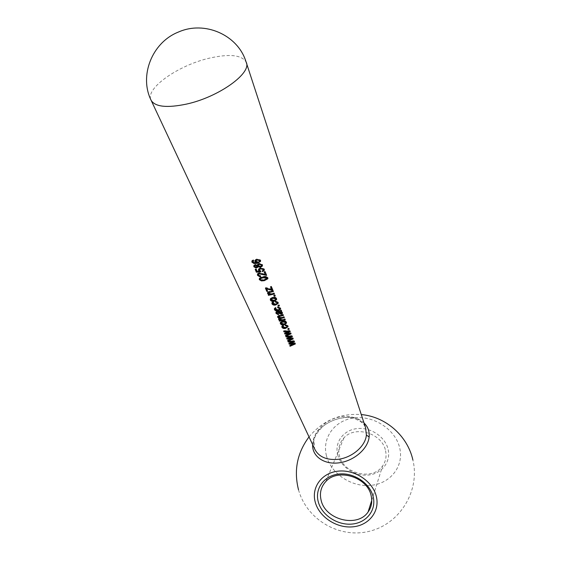 <?xml version="1.0" encoding="UTF-8"?>
<svg xmlns="http://www.w3.org/2000/svg" width="561" height="561" viewBox="0 0 561 561"><rect width="100%" height="100%" fill="white"/><g stroke="black" fill="none" stroke-linecap="round" stroke-linejoin="round"><path stroke-width="0.42" stroke-dasharray="2.81 2.1" d="M385.54 450.728C386.746 456.359 385.772 461.43 382.602 465.939C372.644 481.142 342.953 473.757 339.349 455.427C337.848 448.709 339.363 442.867 343.9 437.917C355.057 425.056 382.371 433.33 385.54 450.728M337.631 454.571C340.597 466.878 354.79 476.408 368.177 475.069C381.613 473.919 391.101 461.976 388.121 449.417C385.344 436.837 370.639 426.984 357.062 428.597C343.444 430.021 334.468 442.278 337.631 454.571M312.638 444.614L312.877 442.356C315.177 422.496 350.45 409.039 364.026 423.001M326.446 455.707C321.797 437.952 334.658 420.049 354.503 417.889C374.278 415.456 395.8 429.866 399.769 448.225C404.032 466.556 390.091 483.792 370.646 485.384C351.256 487.243 330.815 473.498 326.446 455.707M312.877 442.356L313.746 441.479C314.034 437.559 316.902 432.706 322.344 426.907C331.474 419.018 345.141 416.073 353.276 418.085C361.536 421.493 365.632 424.684 365.555 427.671L365.555 427.664C361.719 419.369 353.97 415.673 342.301 416.571C328.669 417.931 315.275 428.842 313.697 440.069L314.749 449.116M246.454 63.063L246.097 61.983C241.616 54.894 229.309 53.632 209.19 58.204C178.454 65.265 145.46 88.14 150.909 99.837M290.023 345.548L289.862 345.162L293.971 343.458M289.778 345.639L289.862 345.162M289.104 343.381L288.943 342.995L293.01 341.439M288.859 343.465L288.943 342.995M288.242 341.34L288.045 340.871L294.16 340.688L294.35 341.502M287.961 341.34L288.045 340.871M294.195 341.137L294.16 340.688M294.511 341.894L294.476 341.446M290.402 343.115L295.037 342.778L295.205 343.549M295.065 343.227L295.037 342.778M295.359 343.928L295.331 343.486M287.898 340.52L287.737 340.141L291.853 338.416M287.653 340.611L287.737 340.141M286.973 338.339L286.804 337.953L290.893 336.383M286.72 338.423L286.804 337.953M286.103 336.284L285.9 335.808L292.043 335.625L292.232 336.453M285.815 336.277L285.9 335.808M292.071 336.074L292.043 335.625M292.393 336.831L292.365 336.39M288.27 338.073L292.926 337.736L293.094 338.514M292.954 338.178L292.926 337.736M293.256 338.893L293.221 338.444M285.745 335.45L285.591 335.071L289.721 333.332M285.5 335.541L285.591 335.071M284.813 333.248L284.651 332.862L288.747 331.285M284.567 333.332L284.651 332.862M283.936 331.172L283.74 330.702L289.911 330.52L290.093 331.355M283.649 331.172L283.74 330.702M289.939 330.969L289.911 330.52M290.254 331.733L290.226 331.292M286.124 332.989L290.794 332.645L290.97 333.43M290.822 333.094L290.794 332.645M291.124 333.809L291.096 333.367M287.961 328.872L287.793 328.466L288.922 328.164L289.048 328.844M287.8 328.914L287.793 328.466M288.95 328.613L288.922 328.164M289.217 329.251L289.188 328.809M285.093 324.945L285.107 324.489L287.926 325.506L288.024 326.158M287.954 325.948L287.926 325.506M281.86 326.362L283.193 324.994L283.305 325.738M283.137 325.457L283.193 324.994M283.515 326.081L283.564 325.618M282.758 326.572L285.353 327.266L287.134 326.214L287.141 326.656M282.709 327.119L282.786 326.649M285.318 327.729L285.353 327.266M285.219 324.931L285.107 324.489M280.325 322.68L280.528 321.986L282.618 320.878C284.315 320.394 285.577 320.724 286.405 321.867L286.51 322.554M282.583 321.334L282.618 320.878M286.433 322.309L286.405 321.867M281.208 322.884L283.873 323.704L285.605 322.596M281.264 323.059L281.194 323.522M283.873 323.704L283.838 324.167M279.427 320.534L279.252 320.114L279.946 319.945M279.161 320.583L279.252 320.114M278.586 318.69L278.943 317.701M277.646 316.467L279.168 315.275L283.137 314.328L283.263 315.03M279.112 315.731L279.168 315.275M283.158 314.77L283.137 314.328M283.431 315.429L283.41 314.987M278.586 316.713L280.696 317.365L284.062 316.551L284.189 317.245M278.536 317.253L278.614 316.79M280.654 317.828L280.696 317.365M284.083 316.993L284.062 316.551M284.357 317.645L284.336 317.203M279.511 318.886L281.987 319.497L284.988 318.76L285.114 319.454M279.469 319.461L279.546 318.992M281.952 319.952L281.987 319.497M285.009 319.202L284.988 318.76M285.283 319.854L285.261 319.412M276.868 312.561L278.431 313.725L278.431 314.405M276.889 313.347L276.966 312.884M278.375 314.188L278.431 313.725M278.551 314.868L278.607 314.405M275.928 312.26L276.096 311.65L281.299 309.945L281.454 310.703M281.32 310.387L281.299 309.945M281.601 311.053L281.58 310.612M280.844 310.99L282.344 312.161M278.74 311.502L280.942 313.255L281.496 312.807M279.616 312.519L279.588 312.968M280.942 313.255L280.928 313.704M277.625 307.19L277.646 306.741L280.514 307.786L280.619 308.473M280.535 308.227L280.514 307.786M274.371 308.634L275.703 307.26L275.83 308.017M275.647 307.716L275.703 307.26M276.033 308.361L276.089 307.905M275.276 308.866L277.912 309.602L279.708 308.529M275.227 309.427L275.304 308.964M277.877 310.058L277.912 309.602M277.758 307.176L277.646 306.741M278.158 305.493L277.99 305.086L279.14 304.784L279.273 305.493M277.99 305.535L277.99 305.086M279.161 305.226L279.14 304.784M279.441 305.892L279.42 305.45M275.192 301.404L275.22 300.955L278.102 302.014L278.2 302.716M278.123 302.456L278.102 302.014M271.924 302.863L273.27 301.481L273.389 302.253M273.207 301.937L273.27 301.481M273.593 302.589L273.656 302.134M272.835 303.101L275.493 303.845L277.295 302.765M272.786 303.669L272.87 303.206M275.451 304.3L275.493 303.845M275.332 301.39L275.22 300.955M270.325 299.027L270.591 298.263L272.646 297.197C274.378 296.692 275.668 297.042 276.517 298.235L276.629 298.964M272.604 297.646L272.646 297.197M276.538 298.676L276.517 298.235M271.229 299.251L273.95 300.142L275.71 298.992M271.293 299.469L271.208 299.932M273.95 300.142L273.908 300.591M273.985 295.535L273.817 295.135L274.974 294.827L275.107 295.549M273.81 295.584L273.817 295.135M274.988 295.268L274.974 294.827M275.276 295.949L275.262 295.507M268.488 294.7L268.312 294.287L269.147 294.132M268.214 294.749L268.312 294.287M267.583 292.625L267.772 292.008L269.504 291.278L273.123 290.388L273.256 291.117M273.13 290.829L273.123 290.388M273.417 291.517L273.403 291.075M268.544 292.947L270.935 293.669L274.154 292.87L274.294 293.592M268.495 293.522L268.579 293.059M274.168 293.305L274.154 292.87M274.455 293.992L274.441 293.55M266.741 288.438L267.478 290.85M267.653 291.264L267.737 290.801M265.697 288.109L265.521 287.695L266.23 287.562L271.643 289.111M265.416 288.158L265.521 287.695M266.145 288.024L266.23 287.562M270.781 289.315L270.795 288.873M270.711 286.888L270.549 286.496L271.391 286.264L272.681 289.749M270.542 286.937L270.549 286.496M271.405 286.699L271.391 286.264M272.849 290.142L272.835 289.707M259.343 278.621L260.269 277.471L262.85 276.657C264.911 275.956 266.559 276.208 267.814 277.422L267.899 278.095M259.645 278.277L259.778 277.807M260.248 278.887L261.223 279.708L264.07 279.539L266.966 278.123M262.779 277.106L262.85 276.657M267.821 277.856L267.814 277.422M260.297 279.076L260.171 279.539M264.07 279.539L264 279.995M265.157 271.769L266.503 274.988M266.664 275.381L266.657 274.946M258.369 274.406L259.42 275.479L260.577 275.486L260.549 276.229M258.305 275.163L258.439 274.701M257.443 274.084L259.133 272.716L265.29 274.238M260.479 275.949L260.577 275.486M260.669 276.664L260.767 276.208M259.021 273.179L259.133 272.716M263.214 274.041L263.256 273.593M264.35 271.987L264.182 271.594L265.15 271.335M264.175 272.036L264.182 271.594M262.155 270.977L263.39 269.596M259.434 269.701L260.725 270.774L260.732 271.524M259.427 270.423L259.505 269.974M260.662 271.222L260.725 270.774M260.837 271.959L260.907 271.51M255.521 269.406L255.346 268.992L256.286 268.845L257.204 270.998L259.322 270.893M255.199 269.455L255.346 268.992M256.16 269.301L256.286 268.845M257.071 271.454L257.204 270.998M258.474 269.476L258.775 268.656L260.514 267.716L264.224 268.838L264.336 269.61M260.465 268.158L260.514 267.716M264.231 269.273L264.224 268.838M254.736 265.935L255.711 266.734L257.282 266.23M253.831 265.619L255.416 264.315L257.422 264.82L257.681 264.035L259.091 263.242L262.373 264.413L262.492 265.241M255.304 264.771L255.416 264.315M259.049 263.684L259.091 263.242M262.38 264.841L262.373 264.413M258.123 265.234L260.297 266.195L261.552 265.227M254.785 266.096L254.652 266.559M256.377 266.734L256.265 267.19M258.186 265.472L258.116 265.921M260.297 266.195L260.255 266.643M252.829 261.412L254.196 262.464L256.622 262.338M251.889 261.054L253.348 259.764L253.754 260.465M254.876 260.697L255.22 259.834L256.938 258.909L260.493 259.925L260.599 260.69M255.83 260.914L258.158 261.889L259.68 260.76M252.752 262.099L252.892 261.643M254.077 262.92L254.196 262.464M256.889 259.35L256.938 258.909M260.5 260.353L260.493 259.925M253.228 260.22L253.348 259.764M255.9 261.153L255.816 261.601M258.158 261.889L258.109 262.331M314.721 449.038C313.936 448.197 313.613 445.672 313.746 441.479L313.697 440.069M292.835 344.419L292.849 343.956M291.986 342.322L292 341.866M290.717 339.384L290.731 338.921M289.855 337.266L289.876 336.81M288.578 334.3L288.599 333.844M287.709 332.168L287.73 331.712M277.583 311.474L277.632 311.018M278.915 311.18L278.943 310.731M269.448 291.734L269.504 291.278M270.893 294.125L270.935 293.669M266.973 289.658L267.057 289.195M371.754 500.335L382.602 465.939M309.027 436.907C322.694 420.568 340.113 413.12 361.27 414.558M298.529 489.844C306.783 520.033 340.162 539.198 370.246 531.05C400.442 523.329 420.21 490.286 412.882 459.957M325.878 481.457L343.9 437.917M282.029 325.745L281.938 326.229M280.528 321.986L280.437 322.47M285.598 322.617L285.612 323.059M278.705 318.164L278.621 318.641M277.772 315.934L277.681 316.411M276.096 311.65L276.005 312.126M281.496 312.814L281.503 313.255M274.567 307.982L274.469 308.459M279.701 308.55L279.708 308.992M272.134 302.197L272.036 302.667M277.281 302.8L277.281 303.235M270.591 298.263L270.493 298.74M275.682 299.069L275.689 299.504M267.772 292.008L267.681 292.477M259.659 277.926L259.512 278.403M266.938 278.186L266.931 278.621M257.772 273.382L257.625 273.852M263.34 269.715L263.333 270.143M258.775 268.656L258.677 269.119M254.203 264.862L254.056 265.332M257.681 264.035L257.604 264.497M257.219 266.314L257.134 266.763M261.482 265.395L261.475 265.823M255.22 259.834L255.122 260.297M252.247 260.325L252.099 260.795M259.603 260.942L259.589 261.37"/><path stroke-width="0.84" d="M373.184 496.85C376.515 510.398 366.249 523.069 351.628 524.1C337.056 525.32 321.551 514.886 318.22 501.632C314.672 488.393 324.328 475.342 339.167 474.003C353.956 472.46 370.078 483.28 373.184 496.85M321.095 500.139C325.142 519.788 357.35 528.118 368.072 512.011C371.48 507.235 372.511 501.815 371.165 495.763C367.609 477.074 337.876 467.832 325.878 481.457C321.011 486.71 319.412 492.937 321.095 500.139M315.17 501.892C311.208 487.186 321.923 472.635 338.451 471.121C354.931 469.389 372.904 481.45 376.354 496.569C380.042 511.674 368.577 525.755 352.322 526.877C336.116 528.224 318.893 516.632 315.17 501.892M364.026 423.001C367.953 426.732 369.65 431.402 369.131 437.012C367.946 448.898 353.928 461.016 338.9 462.846C323.907 464.824 311.965 456.149 312.638 444.614M314.749 449.116L315.044 449.733C319.048 456.864 326.432 460.09 337.196 459.403C351.502 458.211 365.47 446.437 366.403 435.02L365.555 427.671L246.454 63.063M271.987 290.374L266.657 288.901L267.653 291.264L266.805 291.418L265.416 288.158L271.636 289.553L270.542 286.937L271.405 286.699L272.849 290.142L271.987 290.374L271.987 289.932L266.741 288.438L266.657 288.901M268.467 295.338L268.214 294.749L269.063 294.595L267.583 293.529L267.681 292.477L273.13 290.829L273.417 291.517L269.764 292.414L268.544 292.947L268.495 293.522L270.893 294.125L274.168 293.305L274.455 293.992L268.467 295.338L268.488 294.7M274.098 296.264L273.81 295.584L274.988 295.268L275.276 295.949L274.098 296.264L273.985 295.535M270.353 300.065L270.493 298.74L272.604 297.646C274.371 297.141 275.682 297.484 276.538 298.676L276.587 299.665L274.196 301.271C272.478 301.706 271.194 301.306 270.353 300.065L270.325 299.027M275.192 301.404L278.123 302.456L278.172 303.368L275.753 304.967C274.049 305.408 272.779 305.03 271.945 303.817L272.036 302.667L273.207 301.937L273.593 302.589L272.786 303.669L275.451 304.3L277.281 303.235L277.267 302.688L275.374 302.106L275.192 301.404M278.27 306.201L277.99 305.535L279.161 305.226L279.441 305.892L278.27 306.201L278.158 305.493M277.625 307.19L280.535 308.227L280.591 309.111L278.172 310.717C276.475 311.159 275.213 310.78 274.385 309.581L274.469 308.459L275.647 307.716L276.033 308.361L275.227 309.427L277.877 310.058L279.708 308.992L279.687 308.459L277.8 307.884L277.625 307.19M282.365 312.603L282.442 313.41L281.25 314.356L278.782 313.234L277.856 312.14L276.896 312.519L276.889 313.347L278.375 314.188L278.551 314.868L276.005 313.403L276.005 312.126L281.32 310.387L281.601 311.053L280.851 311.439L282.365 312.603M279.406 321.151L279.161 320.583L279.988 320.436L278.579 319.468L279.133 318.234L277.639 317.253L277.681 316.411L283.158 314.77L283.431 315.429L279.708 316.327L278.536 317.253L280.654 317.828L284.083 316.993L284.357 317.645L280.528 318.564L279.469 319.461L281.952 319.952L285.009 319.202L285.283 319.854L279.406 321.151L279.427 320.534M280.353 323.648L280.437 322.47L282.583 321.334C284.315 320.843 285.598 321.165 286.433 322.309L286.496 323.171L284.118 324.812C282.421 325.233 281.166 324.847 280.353 323.648L280.325 322.68M285.093 324.945L287.954 325.948L288.017 326.74L285.605 328.367C283.929 328.795 282.688 328.423 281.881 327.259L281.938 326.229L283.137 325.457L283.515 326.081L282.709 327.119L285.318 327.729L287.141 326.656L287.113 326.172L285.261 325.618L285.093 324.945M288.066 329.552L287.8 328.914L288.95 328.613L289.217 329.251L288.066 329.552L287.961 328.872M285.78 336.193L285.5 335.541L289.728 333.788L284.869 334.04L284.567 333.332L288.754 331.733L283.929 331.832L283.649 331.172L289.939 330.969L290.254 331.733L286.061 333.451L290.822 333.094L291.124 333.809L285.78 336.193L285.745 335.45M287.926 341.256L287.653 340.611L291.86 338.872L287.022 339.117L286.72 338.423L290.893 336.831L286.089 336.93L285.815 336.277L292.071 336.074L292.393 336.831L288.214 338.542L292.954 338.178L293.256 338.893L287.926 341.256L287.898 340.52M290.051 346.277L289.778 345.639L293.978 343.907L289.153 344.159L288.859 343.465L293.017 341.894L288.235 341.986L287.961 341.34L294.195 341.137L294.511 341.894L290.346 343.584L295.065 343.227L295.359 343.928L290.051 346.277L290.023 345.548M150.909 99.837L151.204 100.475C155.39 106.899 167.108 108.112 186.357 104.122C218.853 97.144 252.45 72.776 246.111 62.012M252.709 260.402L253.228 260.22L253.642 260.921L252.752 262.099L254.077 262.92L256.545 262.786L254.883 261.629L255.122 260.297L256.889 259.35L260.5 260.353L260.486 261.489L257.197 263.326L254.042 263.551L251.861 262.141L252.099 260.788L252.709 260.402M254.638 264.953L257.338 265.269L257.604 264.497L259.049 263.684L262.38 264.841L262.373 266.075L260.556 267.352L257.955 266.734L257.709 267.338L255.907 267.948L253.796 266.692L254.056 265.332L254.638 264.953M257.394 271.447L259.231 271.342L258.474 270.395L258.677 269.119L260.465 268.158L264.231 269.273L264.238 270.395L262.562 271.657L262.155 270.977L263.333 270.143L263.361 269.518L260.816 268.859L259.526 269.546L259.427 270.423L260.662 271.222L260.837 271.959L256.363 272.197L255.199 269.455L256.16 269.301L257.394 271.447M258.235 273.424L259.021 273.179L265.283 274.68L264.175 272.036L265.157 271.769L266.664 275.381L259.308 273.887L258.46 274.287L258.305 275.163L259.301 275.942L260.479 275.949L260.669 276.664L259.624 276.692L257.443 275.269L257.625 273.852L258.235 273.424M260.15 277.933L262.779 277.106C264.876 276.398 266.559 276.65 267.821 277.856L267.835 278.775L264.294 280.689L261.405 280.9L259.308 279.637L259.512 278.403L260.15 277.933M151.204 100.475L314.721 449.038M293.978 343.907L293.971 343.458L289.104 343.381M292.723 344.019L292.737 343.563M289.153 344.159L289.238 343.69M293.017 341.894L293.01 341.439L288.242 341.34M288.235 341.986L288.319 341.516M294.35 341.502L290.402 343.115L290.346 343.584M291.271 343.262L291.313 342.799M295.205 343.549L290.135 345.807M291.86 338.872L291.853 338.416L286.973 338.339M290.598 338.984L290.619 338.521M287.022 339.117L287.106 338.648M290.893 336.831L290.893 336.383L286.103 336.284M286.089 336.93L286.173 336.46M292.232 336.453L288.27 338.073L288.214 338.542M289.146 338.22L289.181 337.757M293.094 338.514L288.01 340.786M289.728 333.788L289.721 333.332L284.813 333.248M288.459 333.9L288.48 333.437M284.869 334.04L284.953 333.571M288.754 331.733L288.747 331.285L283.936 331.172M283.929 331.832L284.013 331.362M290.093 331.355L286.124 332.989L286.061 333.451M287.001 333.129L287.036 332.666M290.97 333.43L285.865 335.73M289.048 328.844L288.066 329.104M288.024 326.158L285.64 327.912C283.999 328.332 282.772 327.954 281.973 326.79L281.86 326.362M285.605 328.367L285.64 327.912M281.881 327.259L281.973 326.79M283.305 325.738L282.758 326.572M287.134 326.214L287.099 325.724L285.219 324.931M287.113 326.172L287.099 325.724M285.261 325.618L285.276 325.163M286.51 322.554L284.147 324.356C282.485 324.77 281.25 324.377 280.444 323.178M284.118 324.812L284.147 324.356M285.605 322.596L285.57 322.077L282.947 321.516L281.208 322.884M285.57 322.077L285.584 322.519L282.919 321.972L281.236 322.834L281.194 323.522L283.838 324.167L285.612 323.059L285.584 322.519M282.947 321.516L282.919 321.972M279.988 320.436L280.058 319.994M279.946 319.945L278.586 318.69M278.579 319.468L278.67 318.999M279.133 318.234L279.196 317.821M278.943 317.701L277.646 316.467M277.639 317.253L277.73 316.79M283.263 315.03L279.757 315.871L278.586 316.713M284.189 317.245L280.577 318.108L279.511 318.886M280.528 318.564L280.577 318.108M285.114 319.454L279.49 320.682M282.449 312.849L281.264 313.901L278.824 312.779L277.905 311.678L276.868 312.561M281.25 314.356L281.264 313.901M278.782 313.234L278.824 312.779M277.856 312.14L277.905 311.678M278.431 314.405L276.103 312.933L275.928 312.26M276.005 313.403L276.103 312.933M281.454 310.703L280.851 311.439M281.496 312.807L281.447 312.225L278.74 311.502L279.588 312.968L280.928 313.704L281.454 312.673L278.705 311.958M281.447 312.225L281.454 312.673M279.083 311.425L279.055 311.874M280.619 308.473L278.207 310.261C276.545 310.696 275.304 310.31 274.483 309.111L274.371 308.634M278.172 310.717L278.207 310.261M274.385 309.581L274.483 309.111M275.83 308.017L275.353 308.403M279.708 308.529L279.68 308.017L277.758 307.176M279.687 308.459L279.68 308.017M277.8 307.884L277.821 307.435M279.273 305.493L278.27 305.759M278.2 302.716L275.788 304.511C274.119 304.953 272.87 304.567 272.043 303.354L271.924 302.863M275.753 304.967L275.788 304.511M271.945 303.817L272.043 303.354M273.389 302.253L272.835 303.101M277.295 302.765L277.26 302.246L275.332 301.39M277.267 302.688L277.26 302.246M275.374 302.106L275.395 301.657M276.629 298.964L274.238 300.815C272.548 301.243 271.286 300.843 270.451 299.602M274.196 301.271L274.238 300.815M275.71 298.992L275.668 298.445L272.99 297.863L271.37 298.683L271.229 299.251M275.668 298.445L275.675 298.887L272.948 298.312L271.286 299.153L271.208 299.932L273.908 300.591L275.689 299.504L275.675 298.887M272.99 297.863L272.948 298.312M275.107 295.549L274.105 295.815M269.063 294.595L267.583 292.625M267.583 293.529L267.688 293.073M273.256 291.117L269.82 291.958L268.544 292.947L268.628 292.477M269.764 292.414L269.82 291.958M274.294 293.592L268.565 294.883M267.478 290.85L266.903 290.956L265.697 288.109M266.805 291.418L266.903 290.956M271.636 289.553L270.711 286.888M272.681 289.749L271.987 289.932M259.308 279.637L259.343 278.621M267.899 278.095L264.364 280.234L261.524 280.437L259.455 279.175M266.966 278.123L266.952 277.632L263.144 277.358L260.577 278.2L260.248 278.887M264.294 280.689L264.364 280.234M266.952 277.632L266.945 278.074L263.074 277.807L260.458 278.663L260.171 279.539L261.096 280.17L264 279.995L266.931 278.621L266.945 278.074M263.144 277.358L263.074 277.807M266.503 274.988L259.413 273.424L258.369 274.406M259.308 273.887L259.413 273.424M260.549 276.229L259.743 276.229L257.597 274.799L257.443 274.084M257.443 275.269L257.597 274.799M265.283 274.68L264.35 271.987M263.39 269.596L263.368 269.077L260.858 268.41L259.434 269.701M263.361 269.518L263.368 269.077M260.816 268.859L260.858 268.41M260.732 271.524L256.51 271.734L255.521 269.406M256.363 272.197L256.51 271.734M259.231 271.342L258.474 269.476M258.474 270.395L258.572 269.939M264.336 269.61L262.604 271.215L262.401 270.879M262.562 271.657L262.604 271.215M256.587 267.899L256.7 267.436L253.944 266.23L253.831 265.619M253.796 266.692L253.944 266.23M257.282 266.23L257.324 265.634L255.718 265.03L254.736 265.935M257.338 265.269L257.408 264.869M262.492 265.241L260.599 266.91L258.032 266.279L257.955 266.734M260.556 267.352L260.599 266.91M258.011 266.426L256.7 267.436M261.552 265.227L261.51 264.652L259.392 263.958L258.123 265.234M257.324 265.634L257.24 266.082L255.606 265.486L254.813 265.844L254.652 266.559L256.265 267.19L257.134 266.763L257.24 266.082M255.718 265.03L255.606 265.486M261.51 264.652L261.503 265.087L259.35 264.399L258.228 265.058L258.116 265.921L260.255 266.643L261.475 265.823L261.503 265.087M259.392 263.958L259.35 264.399M253.446 260.592L252.829 261.412M252.864 261.37L252.99 260.907M260.599 260.69L257.268 262.878L254.168 263.088L252.008 261.678L251.889 261.054M256.545 262.786L254.876 260.697M259.68 260.76L259.645 260.199L257.275 259.624L255.83 260.914M254.883 261.629L254.982 261.181M257.197 263.326L257.268 262.878M251.861 262.141L252.008 261.678M259.645 260.199L259.638 260.634L257.226 260.066L255.935 260.753L255.816 261.601L258.109 262.331L259.589 261.37L259.638 260.634M257.275 259.624L257.226 260.066M369.131 437.012L366.403 435.02M291.818 341.951L291.832 341.495M289.686 336.895L289.707 336.439M287.541 331.796L287.562 331.334M279.708 316.327L279.757 315.871M277.618 312.189L277.674 311.727M271.293 288.726L271.3 288.284M262.976 274.785L263.025 274.336M368.072 512.011L371.754 500.335M298.529 489.844C293.648 470.518 297.148 452.867 309.027 436.907M361.27 414.558C385.8 416.718 407.503 435.806 412.882 459.957M246.23 62.383L245.634 60.637C237.184 34.964 204.737 20.399 178.51 32.012C151.765 42.524 138.995 76.135 151.154 100.363M287.996 326.306L288.017 326.74M282.814 326.137L282.737 326.607M286.475 322.736L286.496 323.171M281.313 322.365L281.236 322.834M278.649 316.334L278.572 316.804M279.567 318.564L279.49 319.034M282.421 312.982L282.442 313.41M280.57 308.683L280.591 309.111M278.151 302.94L278.172 303.368M272.919 302.631L272.835 303.094M276.566 299.237L276.587 299.665M271.37 298.683L271.286 299.153M267.828 278.354L267.835 278.775M260.451 278.326L260.318 278.796M258.586 273.817L258.46 274.287M259.61 269.084L259.526 269.546M264.231 269.974L264.238 270.395M262.366 265.655L262.373 266.075M257.709 267.338L257.787 266.889M254.946 265.381L254.813 265.844M258.298 264.596L258.228 265.058M253.06 260.837L252.927 261.3M260.479 261.068L260.486 261.489M256.012 260.297L255.935 260.753"/></g></svg>
